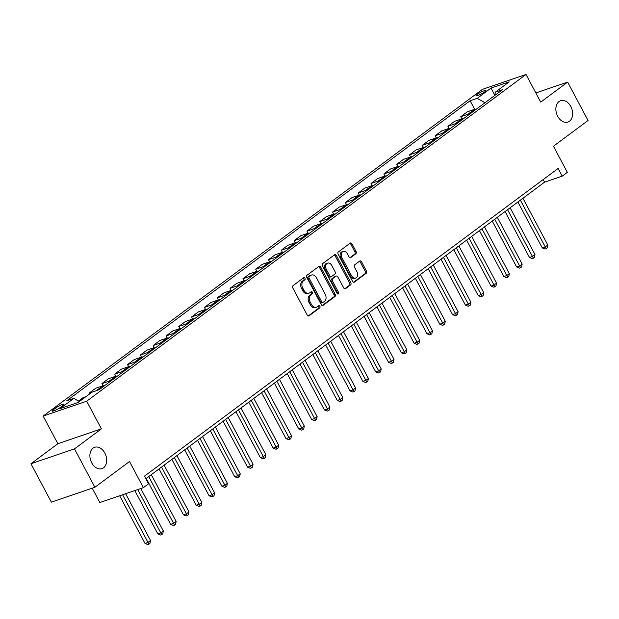 <?xml version="1.0" encoding="UTF-8"?>
<svg xmlns="http://www.w3.org/2000/svg" width="619" height="619" viewBox="0 0 619 619"><rect width="100%" height="100%" fill="white"/><g stroke="black" fill="none" stroke-linecap="round" stroke-linejoin="round"><path stroke-width="0.93" d="M304.958 278.248A1.207 0.859 71.1 0 0 303.689 277.722L292.996 285.676A1.725 1.223 71.1 0 0 292.795 287.928L307.225 315.071A1.725 1.223 71.1 0 0 308.788 315.961A1.725 1.223 71.1 0 0 309.036 315.829L319.729 307.875A1.207 0.859 71.1 0 0 318.607 305.763L317.222 306.792A5.532 3.915 71.1 0 1 316.441 307.202A5.532 3.915 71.1 0 1 311.434 304.362L310.235 302.103A5.532 3.915 71.1 0 1 310.885 294.884L312.27 293.855A1.207 0.859 71.1 0 0 311.148 291.742L309.763 292.772A5.532 3.915 71.1 0 1 308.989 293.182A5.532 3.915 71.1 0 1 303.975 290.342L302.776 288.083A5.532 3.915 71.1 0 1 303.434 280.864L304.811 279.834A1.207 0.859 71.1 0 0 304.958 278.248M308.989 293.182L307.813 293.584A5.532 3.915 71.1 0 1 302.799 290.744L301.6 288.485A5.532 3.915 71.1 0 1 302.258 281.258L303.635 280.229A1.207 0.859 71.1 0 0 303.209 278.078M308.216 315.961L318.553 308.277A1.207 0.859 71.1 0 0 318.127 306.119M316.441 307.202L315.264 307.604A5.532 3.915 71.1 0 1 310.258 304.765L309.051 302.505A5.532 3.915 71.1 0 1 309.709 295.286L311.094 294.257A1.207 0.859 71.1 0 0 310.668 292.098M557.696 116.271A11.274 7.985 71.1 0 0 567.902 122.059A11.274 7.985 71.1 0 0 570.819 106.507A11.274 7.985 71.1 0 0 560.613 100.719A11.274 7.985 71.1 0 0 557.696 116.271M91.72 462.85A11.274 7.985 71.1 0 0 101.926 468.645A11.274 7.985 71.1 0 0 104.843 453.093A11.274 7.985 71.1 0 0 94.637 447.305A11.274 7.985 71.1 0 0 91.72 462.85M477.218 94.421A5.633 0.882 -28 0 0 476.011 95.775A5.633 0.882 -28 0 0 479.431 94.877A5.633 0.882 -28 0 0 484.754 91.844A5.633 0.882 -28 0 0 485.961 90.482A5.633 0.882 -28 0 0 482.541 91.388A5.633 0.882 -28 0 0 477.218 94.421M355.863 253.751A1.725 1.223 71.1 0 0 356.064 251.492L352.018 243.878A1.725 1.223 71.1 0 0 350.455 242.988A1.725 1.223 71.1 0 0 350.207 243.12L338.338 251.956A1.725 1.223 71.1 0 0 338.129 254.208L352.559 281.351A1.725 1.223 71.1 0 0 354.13 282.241A1.725 1.223 71.1 0 0 354.37 282.109L366.247 273.273A1.725 1.223 71.1 0 0 366.448 271.021L361.558 261.822A1.725 1.223 71.1 0 0 359.995 260.932A1.725 1.223 71.1 0 0 359.747 261.063L354.672 264.847A1.725 1.223 71.1 0 0 354.463 267.099L356.892 271.664A4.627 3.273 71.1 0 1 355.693 278.039A4.627 3.273 71.1 0 1 351.507 275.664L342.005 257.798A4.627 3.273 71.1 0 1 343.205 251.422A4.627 3.273 71.1 0 1 347.391 253.79L348.969 256.769A1.725 1.223 71.1 0 0 350.54 257.659A1.725 1.223 71.1 0 0 350.78 257.527L355.863 253.751L354.687 254.154A1.725 1.223 71.1 0 0 354.888 251.894L350.841 244.281A1.725 1.223 71.1 0 0 349.851 243.391M74.481 448.876L101.4 428.859L57.861 443.73L30.95 463.747L74.481 448.876L94.9 487.277L129.503 461.542L143.391 487.656L148.521 483.841L144.436 476.166L558.121 168.469L562.207 176.152L567.337 172.337L553.448 146.223L588.05 120.488L567.631 82.087L535.845 92.943M101.4 428.859L86.699 401.205L526.018 74.45L540.72 102.104L567.631 82.087M320.719 267.16A1.725 1.223 71.1 0 0 319.156 266.271A1.725 1.223 71.1 0 0 318.917 266.402L307.039 275.231A1.725 1.223 71.1 0 0 306.831 277.49L321.261 304.625A1.725 1.223 71.1 0 0 322.832 305.515A1.725 1.223 71.1 0 0 323.072 305.384L334.949 296.555A1.725 1.223 71.1 0 0 335.15 294.296L320.719 267.16L319.543 267.563A1.725 1.223 71.1 0 0 318.553 266.665M322.685 263.593L334.562 254.757A1.725 1.223 71.1 0 1 334.802 254.633A1.725 1.223 71.1 0 1 336.372 255.515L350.803 282.659A1.725 1.223 71.1 0 1 350.594 284.918L345.51 288.694A1.725 1.223 71.1 0 1 345.27 288.825A1.725 1.223 71.1 0 1 343.707 287.936L337.85 276.933A1.725 1.223 71.1 0 0 336.287 276.043A1.725 1.223 71.1 0 0 336.047 276.167L332.674 278.674A1.725 1.223 71.1 0 0 332.473 280.933L338.562 292.392A1.207 0.859 71.1 0 1 337.154 293.445L322.484 265.845A1.725 1.223 71.1 0 1 322.685 263.593M94.9 487.277L51.369 502.148L30.95 463.747M60.592 407.279L62.844 405.6A5.463 0.851 -28 0 0 64.02 404.284A5.463 0.851 -28 0 0 60.708 405.159A5.463 0.851 -28 0 0 55.548 408.091L53.296 409.77A5.463 0.851 -28 0 0 52.12 411.086A5.463 0.851 -28 0 0 55.431 410.219A5.463 0.851 -28 0 0 60.592 407.279M86.699 401.205L43.16 416.076L482.48 89.322L526.018 74.45M474.672 109.308L470.131 100.758L66.69 400.826L73.808 398.396L59.966 408.687L78.087 402.497L91.929 392.206L99.048 389.769L502.489 89.709L495.37 92.138L494.751 95.458M470.131 100.758L477.249 98.328L491.091 88.03L509.205 81.84L495.37 92.138M92.231 488.19L99.86 502.527L143.391 487.656M57.861 443.73L43.16 416.076M145.813 478.758L544.558 182.179L562.207 176.152M543.18 179.587L544.558 182.179M73.808 398.396L79.364 401.553M85.793 396.771L82.938 397.746L78.489 401.05M89.531 393.994L89.09 393.166L96.208 390.736A7.049 4.851 53.4 0 1 96.394 390.682M104.657 385.598A7.049 4.851 53.4 0 0 102.87 385.776L95.752 388.214L89.09 393.166M103.017 385.73L101.903 383.633L109.021 381.203A7.049 4.851 53.4 0 1 110.809 381.025M117.478 376.066A7.049 4.851 53.4 0 0 115.691 376.251L108.573 378.681L101.903 383.633M115.838 376.197L114.724 374.1L121.842 371.671A7.049 4.851 53.4 0 1 123.63 371.493M130.292 366.533A7.049 4.851 53.4 0 0 128.504 366.719L121.386 369.148L114.724 374.1M128.651 366.672L127.537 364.576L134.656 362.138A7.049 4.851 53.4 0 1 136.443 361.96M143.105 357.001A7.049 4.851 53.4 0 0 141.318 357.186L134.199 359.616L127.537 364.576M141.465 357.14L140.351 355.043L147.469 352.606A7.049 4.851 53.4 0 1 149.256 352.428M155.918 347.468A7.049 4.851 53.4 0 0 154.131 347.654L147.013 350.083L140.351 355.043M154.286 347.607L153.164 345.51L160.282 343.081A7.049 4.851 53.4 0 1 162.077 342.895M168.739 337.935A7.049 4.851 53.4 0 0 166.952 338.121L159.834 340.551L153.164 345.51M167.099 338.075L165.985 335.978L173.103 333.548A7.049 4.851 53.4 0 1 174.891 333.362M181.553 328.41A7.049 4.851 53.4 0 0 179.765 328.588L172.647 331.018L165.985 335.978M179.912 328.542L178.798 326.445L185.917 324.016A7.049 4.851 53.4 0 1 187.704 323.83M194.366 318.878A7.049 4.851 53.4 0 0 192.579 319.056L185.46 321.485L178.798 326.445M192.726 319.009L191.611 316.913L198.73 314.483A7.049 4.851 53.4 0 1 200.517 314.297M207.187 309.345A7.049 4.851 53.4 0 0 205.4 309.523L198.281 311.953L191.611 316.913M205.547 309.477L204.432 307.38L211.551 304.95A7.049 4.851 53.4 0 1 213.338 304.765M220 299.813A7.049 4.851 53.4 0 0 218.213 299.991L211.094 302.42L204.432 307.38M218.36 299.944L217.246 297.847L224.364 295.418A7.049 4.851 53.4 0 1 226.152 295.232M232.814 290.28A7.049 4.851 53.4 0 0 231.026 290.458L223.908 292.895L217.246 297.847M231.173 290.412L230.059 288.315L237.178 285.885A7.049 4.851 53.4 0 1 238.965 285.707M245.635 280.747A7.049 4.851 53.4 0 0 243.847 280.925L236.729 283.363L230.059 288.315M243.994 280.879L242.88 278.782L249.999 276.353A7.049 4.851 53.4 0 1 251.786 276.175M258.448 271.215A7.049 4.851 53.4 0 0 256.661 271.393L249.542 273.83L242.88 278.782M256.808 271.346L255.693 269.25L262.812 266.82A7.049 4.851 53.4 0 1 264.599 266.642M271.261 261.682A7.049 4.851 53.4 0 0 269.474 261.868L262.355 264.298L255.693 269.25M269.621 261.814L268.507 259.717L275.625 257.287A7.049 4.851 53.4 0 1 277.413 257.109M284.082 252.15A7.049 4.851 53.4 0 0 282.287 252.335L275.169 254.765L268.507 259.717M282.442 252.289L281.328 250.192L288.446 247.755A7.049 4.851 53.4 0 1 290.234 247.577M296.896 242.617A7.049 4.851 53.4 0 0 295.108 242.803L287.99 245.232L281.328 250.192M295.255 242.756L294.141 240.659L301.26 238.222A7.049 4.851 53.4 0 1 303.047 238.044M309.709 233.084A7.049 4.851 53.4 0 0 307.922 233.27L300.803 235.7L294.141 240.659M308.069 233.224L306.954 231.127L314.073 228.69A7.049 4.851 53.4 0 1 315.86 228.512M322.522 223.552A7.049 4.851 53.4 0 0 320.735 223.738L313.616 226.167L306.954 231.127M320.89 223.691L319.768 221.594L326.886 219.165A7.049 4.851 53.4 0 1 328.674 218.979M335.343 214.027A7.049 4.851 53.4 0 0 333.556 214.205L326.437 216.635L319.768 221.594M333.703 214.159L332.589 212.062L339.707 209.632A7.049 4.851 53.4 0 1 341.495 209.446M348.157 204.494A7.049 4.851 53.4 0 0 346.369 204.672L339.251 207.102L332.589 212.062M346.516 204.626L345.402 202.529L352.521 200.099A7.049 4.851 53.4 0 1 354.308 199.914M360.97 194.962A7.049 4.851 53.4 0 0 359.182 195.14L352.064 197.569L345.402 202.529M359.329 195.093L358.215 192.996L365.334 190.567A7.049 4.851 53.4 0 1 367.121 190.381M373.791 185.429A7.049 4.851 53.4 0 0 372.004 185.607L364.885 188.037L358.215 192.996M372.151 185.561L371.036 183.464L378.155 181.034A7.049 4.851 53.4 0 1 379.942 180.849M386.604 175.897A7.049 4.851 53.4 0 0 384.817 176.075L377.698 178.512L371.036 183.464M384.964 176.028L383.85 173.931L390.968 171.502A7.049 4.851 53.4 0 1 392.756 171.324M399.417 166.364A7.049 4.851 53.4 0 0 397.63 166.542L390.512 168.979L383.85 173.931M397.777 166.496L396.663 164.399L403.781 161.969A7.049 4.851 53.4 0 1 405.569 161.791M412.239 156.831A7.049 4.851 53.4 0 0 410.451 157.009L403.333 159.447L396.663 164.399M410.598 156.963L409.484 154.866L416.602 152.436A7.049 4.851 53.4 0 1 418.39 152.259M425.052 147.299A7.049 4.851 53.4 0 0 423.264 147.484L416.146 149.914L409.484 154.866M423.411 147.43L422.297 145.333L429.416 142.904A7.049 4.851 53.4 0 1 431.203 142.726M437.865 137.766A7.049 4.851 53.4 0 0 436.078 137.952L428.959 140.381L422.297 145.333M436.225 137.905L435.111 135.809L442.229 133.371A7.049 4.851 53.4 0 1 444.016 133.193M450.678 128.234A7.049 4.851 53.4 0 0 448.891 128.419L441.773 130.849L435.111 135.809M449.046 128.373L447.924 126.276L455.042 123.839A7.049 4.851 53.4 0 1 456.83 123.661M463.499 118.701A7.049 4.851 53.4 0 0 461.712 118.887L454.594 121.316L447.924 126.276M461.859 118.84L460.745 116.743L467.863 114.306A7.049 4.851 53.4 0 1 469.651 114.128M476.313 109.168A7.049 4.851 53.4 0 0 474.525 109.354L467.407 111.784L460.745 116.743M484.979 102.723L477.249 98.328M491.091 88.03L494.782 95.272M322.259 305.523L333.773 296.958A1.725 1.223 71.1 0 0 333.974 294.698L319.543 267.563M309.268 276.515A1.207 0.859 71.1 0 0 309.121 278.101L321.795 301.925A1.207 0.859 71.1 0 0 323.056 302.451L324.518 301.368A5.532 3.915 71.1 0 0 325.168 294.149L316.51 277.861A5.532 3.915 71.1 0 0 311.504 275.022A5.532 3.915 71.1 0 0 310.73 275.432L308.092 276.917A1.207 0.859 71.1 0 0 307.945 278.504L309.121 278.101M321.88 302.853A1.207 0.859 71.1 0 1 320.611 302.32L307.945 278.504M311.504 275.022L310.328 275.424A5.532 3.915 71.1 0 0 309.546 275.834L310.73 275.432M308.092 276.917L309.546 275.834M344.698 288.833L349.418 285.32A1.725 1.223 71.1 0 0 349.627 283.061L335.196 255.918A1.725 1.223 71.1 0 0 334.198 255.028M335.382 276.399A1.725 1.223 71.1 0 0 335.111 276.445A1.725 1.223 71.1 0 0 334.871 276.569L331.498 279.076A1.725 1.223 71.1 0 0 331.297 281.336L337.386 292.795L338.562 292.392M337.541 293.909A1.207 0.859 71.1 0 0 337.386 292.795M331.784 265.505A4.627 3.273 71.1 0 0 327.59 263.137A4.627 3.273 71.1 0 0 326.399 269.513L329.741 275.811A1.725 1.223 71.1 0 0 331.312 276.693A1.725 1.223 71.1 0 0 331.552 276.569L334.925 274.062A1.725 1.223 71.1 0 0 335.127 271.803L331.784 265.505M327.59 263.137L326.414 263.532A4.627 3.273 71.1 0 0 325.223 269.915L326.399 269.513M330.376 276.972A1.725 1.223 71.1 0 1 330.136 277.095A1.725 1.223 71.1 0 1 328.565 276.206L325.223 269.915M349.967 257.666L354.687 254.154M343.205 251.422L342.028 251.817A4.627 3.273 71.1 0 0 340.829 258.2L342.005 257.798M355.693 278.039L354.517 278.442A4.627 3.273 71.1 0 1 350.331 276.066L340.829 258.2M353.557 282.241L365.071 273.675A1.725 1.223 71.1 0 0 365.272 271.424L360.382 262.224A1.725 1.223 71.1 0 0 359.391 261.334M119.676 495.757L145.016 543.428L147.956 542.422L150.525 540.511L125.642 493.722M122.616 494.751L148.908 544.147L147.732 544.55L145.016 543.428M150.525 540.511L149.93 543.381L148.908 544.147M134.81 490.588L157.83 533.895L160.778 532.889L163.339 530.978L140.776 488.546M137.751 489.583L161.721 534.615L160.545 535.017L157.83 533.895M163.339 530.978L162.751 533.849L161.721 534.615M146.231 478.441L170.651 524.363L173.591 523.357L176.152 521.446L151.291 474.68M148.722 476.591L174.535 525.082L173.359 525.485L170.651 524.363M176.152 521.446L175.564 524.316L174.535 525.082M159.052 468.908L183.464 514.83L186.404 513.824L188.973 511.921L164.105 465.155M161.544 467.059L187.356 515.55L186.18 515.952L183.464 514.83M188.973 511.921L188.377 514.784L187.356 515.55M171.865 459.375L196.277 505.297L199.225 504.292L201.786 502.388L176.918 455.623M174.357 457.526L200.169 506.017L198.993 506.419L196.277 505.297M201.786 502.388L201.198 505.259L200.169 506.017M184.679 449.851L209.098 495.765L212.038 494.759L214.6 492.856L189.731 446.09M187.17 447.994L212.982 496.484L211.806 496.887L209.098 495.765M214.6 492.856L214.012 495.726L212.982 496.484M197.5 440.318L221.912 486.232L224.852 485.226L227.413 483.323L202.552 436.557M199.991 438.461L225.803 486.952L224.627 487.354L221.912 486.232M227.413 483.323L226.825 486.194L225.803 486.952M210.313 430.785L234.725 476.7L237.665 475.694L240.234 473.79L215.366 427.025M212.804 428.928L238.617 477.419L237.441 477.822L234.725 476.7M240.234 473.79L239.646 476.661L238.617 477.419M223.126 421.253L247.546 467.167L250.486 466.161L253.047 464.258L228.179 417.492M225.618 419.396L251.43 467.887L250.254 468.289L247.546 467.167M253.047 464.258L252.459 467.128L251.43 467.887M235.947 411.72L260.359 457.634L263.299 456.629L265.861 454.725L241 407.96M238.431 409.863L264.251 458.362L263.075 458.756L260.359 457.634M265.861 454.725L265.272 457.596L264.251 458.362M248.761 402.188L273.172 448.102L276.113 447.096L278.682 445.193L253.813 398.427M251.252 400.338L277.064 448.829L275.888 449.232L273.172 448.102M278.682 445.193L278.086 448.063L277.064 448.829M261.574 392.655L285.993 438.569L288.934 437.571L291.495 435.66L266.627 388.894M264.065 390.806L289.878 439.297L288.702 439.699L285.993 438.569M291.495 435.66L290.907 438.531L289.878 439.297M274.387 383.122L298.807 429.044L301.747 428.039L304.308 426.127L279.448 379.362M276.879 381.273L302.699 429.764L301.515 430.166L298.807 429.044M304.308 426.127L303.72 428.998L302.699 429.764M287.208 373.59L311.62 419.512L314.56 418.506L317.129 416.595L292.261 369.829M289.7 371.74L315.512 420.231L314.336 420.634L311.62 419.512M317.129 416.595L316.533 419.465L315.512 420.231M300.022 364.057L324.433 409.979L327.381 408.973L329.942 407.062L305.074 360.297M302.513 362.208L328.325 410.699L327.149 411.101L324.433 409.979M329.942 407.062L329.354 409.933L328.325 410.699M312.835 354.525L337.254 400.447L340.195 399.441L342.756 397.537L317.895 350.772M315.326 352.675L341.139 401.166L339.963 401.569L337.254 400.447M342.756 397.537L342.168 400.4L341.139 401.166M325.656 344.992L350.068 390.914L353.008 389.908L355.569 388.005L330.708 341.239M328.147 343.143L353.96 391.634L352.784 392.036L350.068 390.914M355.569 388.005L354.981 390.875L353.96 391.634M338.469 335.467L362.881 381.381L365.821 380.376L368.39 378.472L343.522 331.707M340.961 333.61L366.773 382.101L365.597 382.503L362.881 381.381M368.39 378.472L367.802 381.343L366.773 382.101M351.283 325.934L375.702 371.849L378.642 370.843L381.203 368.939L356.335 322.174M353.774 324.077L379.586 372.568L378.41 372.971L375.702 371.849M381.203 368.939L380.615 371.81L379.586 372.568M364.104 316.402L388.515 362.316L391.456 361.31L394.017 359.407L369.156 312.641M366.587 314.545L392.407 363.036L391.231 363.438L388.515 362.316M394.017 359.407L393.429 362.277L392.407 363.036M376.917 306.869L401.329 352.784L404.269 351.778L406.838 349.874L381.969 303.109M379.408 305.012L405.221 353.503L404.045 353.906L401.329 352.784M406.838 349.874L406.242 352.745L405.221 353.503M389.73 297.337L414.15 343.251L417.09 342.245L419.651 340.342L394.783 293.576M392.222 295.48L418.034 343.978L416.858 344.373L414.15 343.251M419.651 340.342L419.063 343.212L418.034 343.978M402.543 287.804L426.963 333.718L429.903 332.713L432.464 330.809L407.604 284.044M405.035 285.955L430.855 334.446L429.671 334.848L426.963 333.718M432.464 330.809L431.876 333.68L430.855 334.446M415.364 278.271L439.776 324.186L442.717 323.188L445.285 321.276L420.417 274.511M417.856 276.422L443.668 324.913L442.492 325.315L439.776 324.186M445.285 321.276L444.69 324.147L443.668 324.913M428.178 268.739L452.59 314.653L455.538 313.655L458.099 311.744L433.23 264.978M430.669 266.89L456.482 315.381L455.305 315.783L452.59 314.653M458.099 311.744L457.511 314.614L456.482 315.381M440.991 259.206L465.411 305.128L468.351 304.122L470.912 302.211L446.051 255.446M443.483 257.357L469.295 305.848L468.119 306.25L465.411 305.128M470.912 302.211L470.324 305.082L469.295 305.848M453.812 249.674L478.224 295.596L481.164 294.59L483.725 292.679L458.865 245.913M456.304 247.824L482.116 296.315L480.94 296.718L478.224 295.596M483.725 292.679L483.137 295.549L482.116 296.315M466.625 240.141L491.037 286.063L493.985 285.057L496.546 283.154L471.678 236.388M469.117 238.292L494.929 286.783L493.753 287.185L491.037 286.063M496.546 283.154L495.958 286.017L494.929 286.783M479.439 230.608L503.858 276.531L506.799 275.525L509.36 273.621L484.491 226.856M481.93 228.759L507.742 277.25L506.566 277.652L503.858 276.531M509.36 273.621L508.772 276.492L507.742 277.25M492.26 221.084L516.672 266.998L519.612 265.992L522.173 264.089L497.312 217.323M494.743 219.227L520.564 267.718L519.387 268.12L516.672 266.998M522.173 264.089L521.585 266.959L520.564 267.718M505.073 211.551L529.485 257.465L532.425 256.459L534.994 254.556L510.126 207.791M507.565 209.694L533.377 258.185L532.201 258.587L529.485 257.465M534.994 254.556L534.398 257.427L533.377 258.185M517.886 202.018L542.306 247.933L545.246 246.927L547.807 245.023L522.939 198.258M520.378 200.161L546.19 248.652L545.014 249.055L542.306 247.933M547.807 245.023L547.219 247.894L546.19 248.652M102.87 385.776L96.208 390.736M115.691 376.251L109.021 381.203M128.504 366.719L121.842 371.671M141.318 357.186L134.656 362.138M154.131 347.654L147.469 352.606M166.952 338.121L160.282 343.081M179.765 328.588L173.103 333.548M192.579 319.056L185.917 324.016M205.4 309.523L198.73 314.483M218.213 299.991L211.551 304.95M231.026 290.458L224.364 295.418M243.847 280.925L237.178 285.885M256.661 271.393L249.999 276.353M269.474 261.868L262.812 266.82M282.287 252.335L275.625 257.287M295.108 242.803L288.446 247.755M307.922 233.27L301.26 238.222M320.735 223.738L314.073 228.69M333.556 214.205L326.886 219.165M346.369 204.672L339.707 209.632M359.182 195.14L352.521 200.099M372.004 185.607L365.334 190.567M384.817 176.075L378.155 181.034M397.63 166.542L390.968 171.502M410.451 157.009L403.781 161.969M423.264 147.484L416.602 152.436M436.078 137.952L429.416 142.904M448.891 128.419L442.229 133.371M461.712 118.887L455.042 123.839M474.525 109.354L467.863 114.306M53.868 410.854L53.296 409.77M56.43 409.747L55.548 408.091M302.258 281.258L303.434 280.864M301.6 288.485L302.776 288.083M302.799 290.744L303.975 290.342M311.094 294.257L312.27 293.855M309.709 295.286L310.885 294.884M309.051 302.505L310.235 302.103M310.258 304.765L311.434 304.362M318.553 308.277L319.729 307.875M308.517 316.007L309.036 315.829M303.635 280.229L304.811 279.834M333.974 294.698L335.15 294.296M333.773 296.958L334.949 296.555M322.561 305.562L323.072 305.384M320.611 302.32L321.795 301.925M335.196 255.918L336.372 255.515M349.627 283.061L350.803 282.659M349.418 285.32L350.594 284.918M345 288.872L345.51 288.694M334.871 276.569L336.047 276.167M331.498 279.076L332.674 278.674M331.297 281.336L332.473 280.933M328.565 276.206L329.741 275.811M350.269 257.705L350.78 257.527M350.331 276.066L351.507 275.664M360.382 262.224L361.558 261.822M365.272 271.424L366.448 271.021M365.071 273.675L366.247 273.273M353.859 282.287L354.37 282.109M350.841 244.281L352.018 243.878M354.888 251.894L356.064 251.492M321.71 302.946L322.886 302.544M335.111 276.445L336.287 276.043M330.136 277.095L331.312 276.693"/></g></svg>
